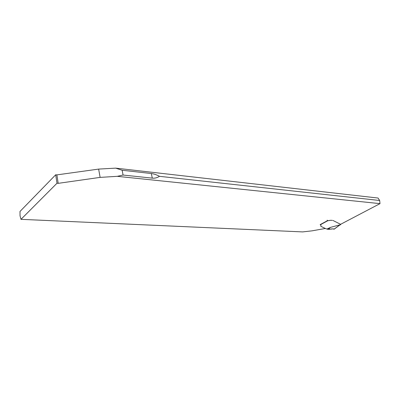 <?xml version="1.0" encoding="UTF-8"?>
<svg xmlns="http://www.w3.org/2000/svg" width="400" height="400" viewBox="0 0 400 400"><rect width="100%" height="100%" fill="white"/><g stroke="black" fill="none" stroke-linecap="round" stroke-linejoin="round"><path stroke-width="0.6" d="M55.71 174.77L20 211.455L20.045 215.845L21 219.335L57 183.24L55.71 174.77L56.895 174.885L98.63 169.09L115.68 168.135L122.14 170.25L151.315 173.525C153.79 173.81 156.51 174.74 159.485 176.325C157.17 177.79 154.775 178.395 152.295 178.14L123.065 175.035L117.245 176.33L100.12 177.385L58.19 183.345L57 183.24M340.64 224.335L333 220.48L340.595 224.315L380 203.64L379.67 200.49L378.045 198.04L115.68 168.135M21 219.335L302.625 231.91L312.05 230.84L325.33 228.475L320.94 226.345L325.305 228.48M320.785 226.23L320.92 224.985L320.78 226.225M320.28 224.555L320.92 224.985L320.135 224.635L327.36 220.73L330.79 220.285L327.745 220.755L327.185 220.175M332.335 220.39L330.79 220.285L332.335 220.39M380 203.64L117.245 176.33M58.19 183.345L56.895 174.885M379.67 200.49L159.485 176.325M327.11 228.965L330.66 227.32L327.76 229.29L325.315 228.52M330.66 227.32L340.555 224.66M340.735 224.245L340.68 224.615M339.47 225.26L334.18 229.17M327.76 229.29L329.4 229.33C331.5 228.79 333.04 228.745 334.03 229.2L334.14 229.2M339.73 224.99L334.03 229.2C333.375 228.115 330.065 230.075 329.13 228.47M152.295 178.14L151.315 173.525M123.065 175.035L122.14 170.25M100.12 177.385L98.63 169.09M327.745 220.755L320.51 224.665M340.625 224.655L339.54 225.225"/></g></svg>
